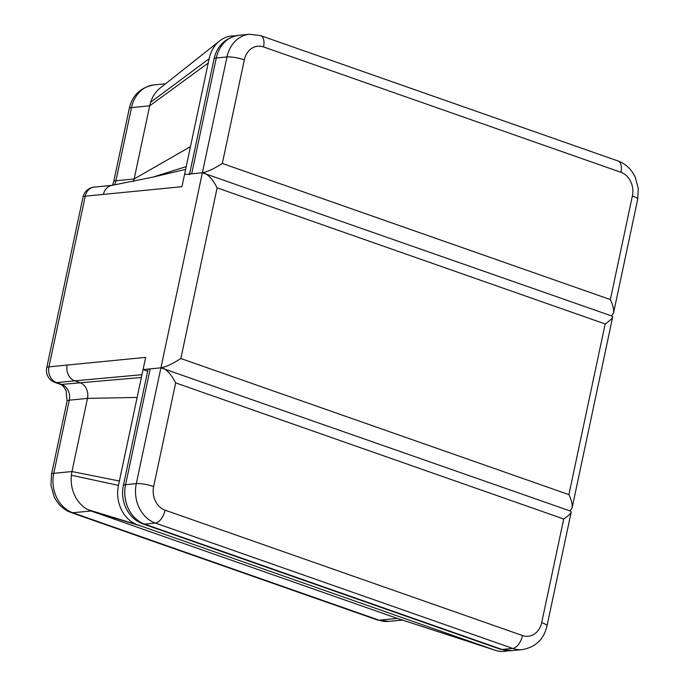 <?xml version="1.0" encoding="UTF-8"?>
<svg xmlns="http://www.w3.org/2000/svg" width="685" height="685" viewBox="0 0 685 685"><rect width="100%" height="100%" fill="white"/><g stroke="black" fill="none" stroke-linecap="round" stroke-linejoin="round"><path stroke-width="1.03" d="M238.705 35.295A31.81 26.278 84.4 0 0 216.28 58.002A12.724 2.569 -168 0 0 214.045 58.944C216.982 45.827 225.202 37.94 238.705 35.295L249.417 34.25A31.81 26.278 84.4 0 0 226.983 56.958L202.366 172.766L191.663 173.819A12.724 2.569 -168 0 0 189.428 174.752M611.517 315.896L613.486 313.199C614.06 309.791 613.015 305.253 610.361 299.568L632.383 195.953A19.086 15.772 84.4 0 0 620.952 172.295L263.537 46.922A19.086 15.772 84.4 0 0 244.331 59.843L222.308 163.458L610.361 299.568M235.015 35.937A31.81 26.278 -95.6 0 0 219.645 40.92A31.81 26.278 -95.6 0 0 209.148 58.704L184.53 174.512L202.366 172.766C207.469 171.824 214.114 168.724 222.308 163.458M570.057 510.942L572.026 508.244C572.6 504.845 571.564 500.298 568.901 494.621L605.172 323.954C609.701 320.863 612.202 318.551 612.673 317.009L612.167 316.119L202.366 172.766L160.915 367.819L570.708 511.173L571.213 512.063C570.742 513.596 568.242 515.916 563.721 518.999L541.689 622.622A19.086 15.772 -95.6 0 1 522.484 635.534A12.724 6.696 -70.7 0 1 512.757 648.421L502.054 649.474A31.81 26.278 -95.6 0 0 511.635 650.656L522.338 649.611A31.81 26.278 -95.6 0 1 512.757 648.421L155.349 523.057A31.81 26.278 -95.6 0 1 136.298 483.627L160.915 367.819L150.203 368.864A12.724 2.569 -168 0 0 147.969 369.806L123.351 485.614A12.724 2.569 -168 0 1 125.586 484.68L150.203 368.864M162.825 368.102C167.363 370.131 171.644 375.063 175.668 382.889L563.721 518.999M184.53 174.512L181.936 186.705L103.435 194.394A12.724 10.515 -95.6 0 1 111.903 185.378L153.166 177.055L186.209 166.609M185.618 169.383L153.166 177.055M67.156 365.062L145.657 357.373L141.975 374.695L74.776 380.834A12.724 10.515 -95.6 0 1 67.156 365.062L48.96 366.843A12.724 10.515 84.4 0 0 56.581 382.615L61.684 384.413A12.724 10.515 -95.6 0 1 69.305 400.186L53.755 473.326A31.81 26.278 84.4 0 0 72.807 512.757L379.165 620.216A31.81 26.278 84.4 0 0 388.737 621.398L402.369 620.062M204.284 173.057C208.822 175.086 213.103 180.009 217.128 187.844L180.849 358.512C172.654 363.769 166.01 366.869 160.915 367.819L143.071 369.566L147.677 371.184M208.223 63.054L149.69 105.824L134.14 178.965A12.724 10.515 -95.6 0 1 133.31 181.602M103.435 194.394L85.231 196.175A12.724 10.515 84.4 0 1 94.205 187.099A12.724 12.724 0 0 0 82.996 197.117L46.717 367.785A12.724 12.724 0 0 0 54.954 382.435A12.724 6.696 -70.7 0 0 56.581 382.615L74.776 380.834L79.88 382.624A12.724 10.515 -95.6 0 1 87.5 398.396L71.959 471.545L53.755 473.326A12.724 2.569 12 0 0 51.521 474.26L50.938 485.134L53.978 496.368C57.831 504.383 63.568 509.786 71.189 512.577A12.724 6.696 -70.7 0 0 72.807 512.757L91.011 510.976A31.81 26.278 -95.6 0 1 88.022 509.691A31.81 26.278 -95.6 0 1 71.368 475.227A31.81 26.278 -95.6 0 1 71.959 471.545L119.378 481.024L118.454 485.374L71.368 475.227M190.447 146.65L134.14 178.965L115.945 180.754A12.724 2.569 12 0 0 113.71 181.688L129.26 108.547A12.724 2.569 12 0 1 131.494 107.605L149.69 105.824A31.81 26.278 -95.6 0 1 150.64 102.27A31.81 26.278 -95.6 0 1 160.187 88.04L219.645 40.92M141.975 374.695L119.378 481.024M507.885 650.75A31.81 26.278 -95.6 0 1 495.383 650.33A31.81 26.278 -95.6 0 1 494.921 650.168L137.505 524.804A31.81 26.278 -95.6 0 1 118.454 485.374M141.384 377.469L61.684 384.413A12.724 6.696 -70.7 0 1 60.066 384.225C62.087 384.679 64.099 386.854 66.102 390.758L67.07 401.119A12.724 2.569 12 0 1 69.305 400.186L87.5 398.396L137.146 397.428M141.153 526.089L91.011 510.976L397.36 618.427L379.165 620.216A12.724 6.696 -70.7 0 1 377.538 620.028L388.737 621.398M494.921 650.168L397.891 618.606A31.81 26.278 -95.6 0 1 397.36 618.427L491.273 648.892M613.486 313.199L637.692 199.292L638.283 188.418L635.243 177.192C631.382 169.169 625.645 163.766 618.024 160.984L260.617 35.62A12.724 6.696 109.3 0 1 263.537 46.922M618.024 160.984A12.724 6.696 109.3 0 1 620.952 172.295M244.331 59.843A12.724 2.569 12 0 0 226.983 56.958L216.28 58.002L191.663 173.819M637.692 199.292A12.724 2.569 -168 0 0 632.383 195.953M511.635 650.656L500.435 649.286A12.724 6.696 109.3 0 0 502.054 649.474L144.638 524.111L155.349 523.057A12.724 6.696 -70.7 0 0 165.076 510.171A19.086 15.772 -95.6 0 1 153.645 486.513A12.724 2.569 12 0 0 136.298 483.627L125.586 484.68A31.81 26.278 -95.6 0 0 144.638 524.111A12.724 6.696 109.3 0 1 143.019 523.922C135.382 521.131 129.636 515.702 125.775 507.653C122.624 500.572 121.819 493.226 123.351 485.614M153.645 486.513L175.668 382.889M522.484 635.534L165.076 510.171M571.213 512.063L546.998 625.962A12.724 2.569 -168 0 0 541.689 622.622M82.996 197.117A12.724 2.569 12 0 1 85.231 196.175L48.96 366.843A12.724 2.569 12 0 0 46.717 367.785M129.26 108.547C132.188 95.429 140.416 87.543 153.919 84.897A31.81 26.278 84.4 0 0 131.494 107.605L115.945 180.754A12.724 10.515 -95.6 0 1 114.267 185.001M209.148 58.704L150.64 102.27M605.172 323.954L217.128 187.844M180.849 358.512L568.901 494.621M137.505 524.804L88.022 509.691M260.617 35.62L249.417 34.25M214.045 58.944L189.582 174.016M500.435 649.286L143.019 523.922M522.338 649.611C535.619 647.188 543.839 639.31 546.998 625.962M94.205 187.099L112.152 185.335M113.71 181.688L112.451 185.292M54.954 382.435L60.066 384.225M67.07 401.119L51.521 474.26M71.189 512.577L377.538 620.028M153.919 84.897L165.59 83.758M495.383 650.33L477.967 644.628M572.026 508.244L612.673 317.009"/></g></svg>
